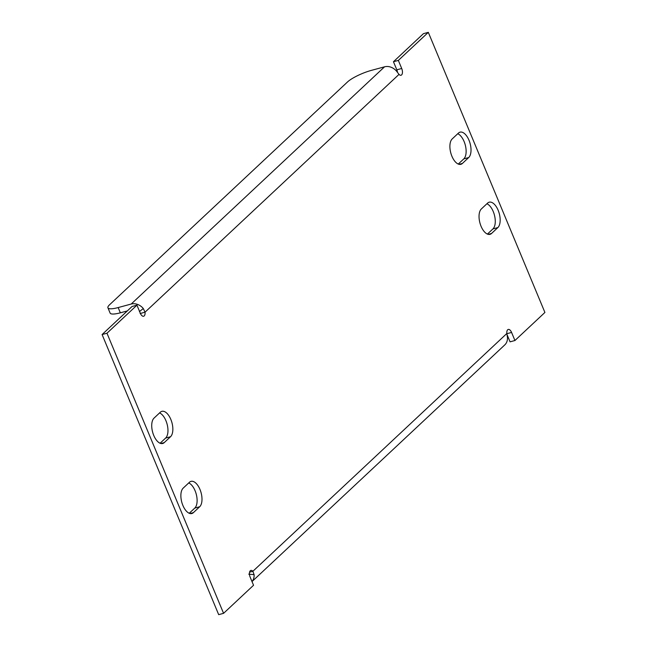 <?xml version="1.0" encoding="UTF-8"?>
<svg xmlns="http://www.w3.org/2000/svg" width="647" height="647" viewBox="0 0 647 647"><rect width="100%" height="100%" fill="white"/><g stroke="black" fill="none" stroke-linecap="round" stroke-linejoin="round"><path stroke-width="0.97" d="M451.913 156.234A13.611 6.761 74.9 0 0 460.866 164.314A13.611 6.761 74.9 0 0 462.419 163.424L468.687 157.553A13.611 6.761 74.9 0 0 469.609 141.855A13.611 6.761 74.9 0 0 460.041 132.158A13.611 6.761 74.9 0 0 458.488 133.047L452.213 138.919A13.611 6.761 74.9 0 0 451.913 156.234M182.891 505.444A13.611 6.761 74.9 0 0 191.852 513.524A13.611 6.761 74.9 0 0 193.396 512.634L199.672 506.763A13.611 6.761 74.9 0 0 200.586 491.065A13.611 6.761 74.9 0 0 191.019 481.368A13.611 6.761 74.9 0 0 189.466 482.25L183.198 488.121A13.611 6.761 74.9 0 0 182.891 505.444M153.743 435.415A13.611 6.761 74.9 0 0 162.696 443.494A13.611 6.761 74.9 0 0 164.249 442.605L170.525 436.733A13.611 6.761 74.9 0 0 171.439 421.035A13.611 6.761 74.9 0 0 161.871 411.338A13.611 6.761 74.9 0 0 160.319 412.228L154.051 418.099A13.611 6.761 74.9 0 0 153.743 435.415M481.061 226.264A13.611 6.761 74.9 0 0 490.014 234.343A13.611 6.761 74.9 0 0 491.566 233.454L497.842 227.582A13.611 6.761 74.9 0 0 498.756 211.884A13.611 6.761 74.9 0 0 489.189 202.188A13.611 6.761 74.9 0 0 487.636 203.069L481.368 208.941A13.611 6.761 74.9 0 0 481.061 226.264M458.262 164.063L463.802 158.879A13.611 6.761 74.9 0 0 465.419 145.591A13.611 6.761 74.9 0 0 457.752 133.735M189.248 513.265L194.787 508.081A13.611 6.761 74.9 0 0 196.405 494.801A13.611 6.761 74.9 0 0 188.738 482.937M160.092 443.244L165.632 438.059A13.611 6.761 74.9 0 0 167.258 424.772A13.611 6.761 74.9 0 0 159.591 412.915M487.409 234.085L492.949 228.901A13.611 6.761 74.9 0 0 494.567 215.621A13.611 6.761 74.9 0 0 486.908 203.756M397.476 72.173A5.055 2.515 74.9 0 0 396.821 69.811L393.457 61.732L423.429 33.668L428.314 32.35L544.911 312.452L514.939 340.516L511.575 332.437A5.055 2.515 74.9 0 0 508.251 329.436A5.055 2.515 74.9 0 0 506.86 333.48L507.45 337.435A11.67 9.786 46.9 0 1 504.749 344.932L252.007 581.58M514.939 340.516L510.054 341.834L507.248 335.097M136.946 305.166L132.061 306.484L102.089 334.548L218.686 614.65L223.571 613.332L106.973 333.229L136.946 305.166L140.31 313.245A5.055 2.515 74.9 0 0 143.634 316.246A5.055 2.515 74.9 0 0 145.025 312.194L140.14 313.52M399.013 74.389L145.025 312.194L143.31 308.546A11.67 9.786 -133.1 0 0 131.187 304.041L118.158 307.568A19.442 4.311 -22.6 0 1 107.928 307.81A19.442 4.311 -22.6 0 1 109.594 304.737L347.504 81.967A19.442 4.311 -22.6 0 1 371.524 70.337L384.553 66.811A11.67 9.786 46.9 0 1 396.676 71.316L399.013 74.389A5.055 2.515 74.9 0 0 401.019 75.254A5.055 2.515 74.9 0 0 401.706 68.493L398.342 60.414L428.314 32.35M393.457 61.732L398.342 60.414M102.089 334.548L106.973 333.229M251.99 581.532A11.67 9.786 -133.1 0 0 254.085 574.665L252.88 571.293A5.055 2.515 74.9 0 0 250.866 570.428A5.055 2.515 74.9 0 0 250.179 577.189L253.543 585.268L223.571 613.332M506.86 333.48L252.88 571.293L249.572 572.183M254.085 574.665L248.747 574.156M143.31 308.546L139.437 311.547M127.305 310.94L120.342 312.816A19.442 4.311 157.4 0 1 110.111 313.059L107.928 307.81M459.079 164.33L462.419 163.424M190.064 513.532L193.396 512.634M160.917 443.51L164.249 442.605M488.226 234.351L491.566 233.454M396.821 69.811L401.706 68.493M492.949 228.901L497.842 227.582M165.632 438.059L170.525 436.733M194.787 508.081L199.672 506.763M463.802 158.879L468.687 157.553M506.924 333.69L511.575 332.437M131.187 304.041L384.553 66.811M118.158 307.568L120.342 312.816"/></g></svg>
